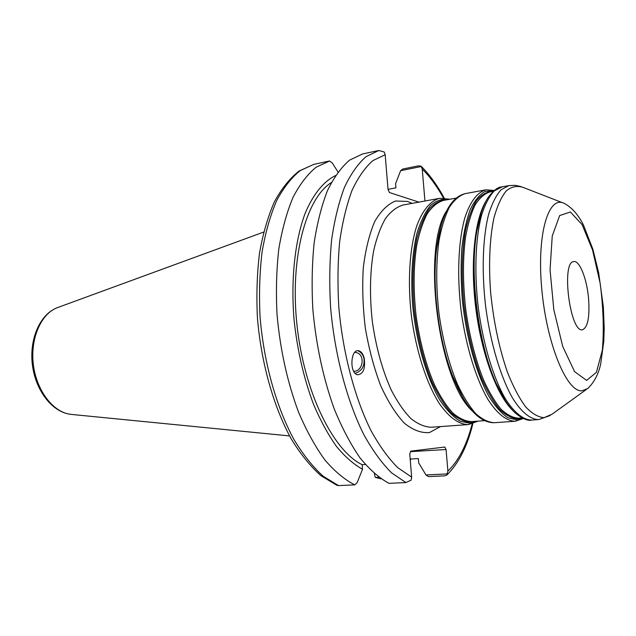 <?xml version="1.0" encoding="UTF-8"?>
<svg xmlns="http://www.w3.org/2000/svg" width="636" height="636" viewBox="0 0 636 636"><rect width="100%" height="100%" fill="white"/><g stroke="black" fill="none" stroke-linecap="round" stroke-linejoin="round"><path stroke-width="0.95" d="M418.917 202.121L389.455 192.541L388.032 189.48L385.178 154.715L384.247 152.02L378.786 150.501L366.082 156.647C358.028 163.706 350.834 173.898 344.497 187.246C338.821 202.304 334.52 219.873 331.595 239.955C329.591 261.173 329.249 283.553 330.577 307.085C334.615 354.467 347.018 401.197 363.983 434.921C372.76 450.646 381.958 463.286 391.553 472.834L405.887 482.573L411.174 480.132L411.659 477.111L409.759 454.056L410.713 451.139L444.81 447.044L446.067 449.517L447.903 471.085L446.742 475.132L444.508 475.855L428.457 476.61L425.961 474.949L418.703 462.913L418.345 458.572L410.172 459.033M388.024 189.345L395.934 187.827L395.592 183.669L400.632 170.679L402.795 169.009L418.257 165.885L421.04 166.131L422.232 169.049L424.943 201.016M364.197 358.14C365.533 368.705 363.267 374.254 357.408 374.787C349.077 372.895 350.73 348.043 358.927 350.841C361.351 351.621 363.108 354.053 364.197 358.14M588.507 297.847C586.774 278.608 579.563 260.355 573.823 261.571C560.936 261.324 570.079 333.224 582.489 329.766C587.903 327.365 589.906 316.728 588.507 297.847M354.761 352.36L356.176 352.551C365.509 354.316 363.251 371.496 353.727 371.321M357.798 350.73C360.906 352.042 362.941 354.49 363.911 358.084C364.921 365.883 362.019 370.971 355.19 373.356M378.778 477.223L375.288 477.39L374.35 473.629M405.887 482.573L389.001 483.336C379.247 478.065 369.58 469.575 360.016 457.856C350.69 444.357 342.136 428.155 334.361 409.258C323.311 378.659 316.148 345.412 312.856 309.525C311.592 286.2 312.014 264.012 314.136 242.96C317.181 223.037 321.625 205.587 327.468 190.617C333.972 177.349 341.341 167.189 349.569 160.145L362.552 153.968L378.786 150.501M338.002 171.966L332.294 163.039L329.631 160.988L316.108 167.22C307.514 174.256 299.802 184.337 292.973 197.462C286.812 212.241 282.09 229.437 278.799 249.05C276.461 269.751 275.873 291.55 277.026 314.454C280.182 349.673 287.369 382.284 298.602 412.271C306.528 430.803 315.281 446.679 324.853 459.915C334.695 471.395 344.672 479.711 354.769 484.863L338.527 485.594L323.223 476.253C313.023 467.078 303.324 454.931 294.118 439.818C276.382 407.39 263.749 362.456 260.06 316.784C258.963 294.086 259.631 272.47 262.072 251.935C265.466 232.466 270.324 215.389 276.62 200.698C283.608 187.644 291.479 177.611 300.232 170.583L313.842 164.366M410.546 451.655L446.067 449.517M447.442 473.915L425.961 474.949M400.632 170.679L421.334 166.513M381.059 478.844L375.288 477.39M410.276 460.321L411.055 458.985M336.897 485.324L338.527 485.594M313.993 164.327L329.631 160.988M354.769 484.863L357.162 482.613L362.52 469.265L362.154 464.678L365.342 464.503M335.49 175.576C323.684 181.387 313.151 194.187 305.097 213.458C295.001 240.583 290.771 278.743 293.991 319.129C297.227 349.967 303.77 378.452 313.627 404.56C320.552 420.754 328.176 434.722 336.484 446.464C345.03 456.735 353.703 464.336 362.52 469.265M331.348 182.58C305.916 198.384 289.706 258.152 296.996 325.179C304.127 392.197 333.248 450.932 362.154 464.678M500.874 393.159L495.539 382.164C477.994 343.289 469.265 274.625 476.523 232.593L478.94 220.613M486.294 200.594C474.718 218.705 469.972 262.604 475.847 308.675C481.69 354.745 497.265 396.069 513.006 410.697M518.61 418.178L518.563 418.178C512.894 417.852 507.027 414.831 500.961 409.131C494.903 401.873 489.108 392.181 483.575 380.05C475.482 359.817 469.551 336.452 465.798 309.955C462.801 283.354 462.69 259.25 465.465 237.633C467.786 224.5 470.974 213.672 475.028 205.134C479.472 198.09 484.401 193.702 489.807 191.961L493.321 191.325M481.221 212.496L476.73 231.75C469.4 274.211 478.224 343.655 495.953 382.928L505.119 400.449M492.725 191.428C486.93 191.603 481.555 194.624 476.595 200.483C471.999 207.996 468.271 218.092 465.409 230.789C461.815 252.007 461.307 276.437 463.883 304.064C467.301 331.738 473.152 356.383 481.428 378.015C487.112 390.973 493.107 401.34 499.403 409.115C505.723 415.236 511.837 418.464 517.736 418.798L521.528 417.963M522.879 418.289L517.219 419.967L508.013 417.82C501.581 413.599 495.198 406.42 488.861 396.292C476.451 373.793 466.427 338.201 462.452 301.114C460.981 282.67 460.758 265.228 461.8 248.787C463.533 233.396 466.331 220.366 470.187 209.697C474.543 200.65 479.528 194.56 485.141 191.412L493.957 190.776M458.333 389.121L452.458 375.669C438.466 340.292 431.741 287.416 436.439 249.662L438.76 235.169M446.758 210.603C421.358 248.279 438.204 380.781 472.222 410.904M471.578 421.604L471.53 421.604C465.433 421.326 459.152 418.416 452.697 412.883C446.273 405.832 440.16 396.411 434.372 384.597C425.929 364.889 419.855 342.112 416.159 316.259C413.273 290.31 413.448 266.738 416.691 245.544C419.339 232.665 422.9 222.004 427.36 213.577C432.226 206.597 437.576 202.216 443.411 200.419L456.123 198.098M441.09 225.51L436.59 248.954C431.844 287.106 438.641 340.57 452.776 376.313L463 397.89M446.671 199.823C440.43 200.094 434.611 203.146 429.213 208.982C424.188 216.415 420.062 226.36 416.826 238.826C412.716 259.647 411.874 283.545 414.29 310.519C417.621 337.525 423.592 361.55 432.21 382.61C438.148 395.226 444.461 405.315 451.139 412.875C457.856 418.806 464.391 421.922 470.743 422.209L474.838 421.366M477.294 421.183L470.25 423.345L460.281 421.278C453.365 417.129 446.544 410.045 439.826 400.052C426.7 377.832 416.397 342.693 412.74 306.226C410.689 278.385 412.056 254.193 416.85 233.65C420.539 221.511 425.11 212.106 430.572 205.452C436.383 200.499 442.561 198.48 449.096 199.378M531.799 420.046L531.648 420.062C523.205 419.951 513.944 412.565 504.976 398.112C493.162 377.283 483.177 344.124 478.367 308.357C474.074 272.518 475.442 237.92 481.675 214.793C485.141 204.22 489.307 196.286 494.156 190.983L502.003 186.873C498.123 186.777 493.409 190.442 487.86 197.868C482.621 206.446 478.916 217.743 476.73 231.75L478.884 220.827M502.003 186.873L508.88 185.609L501.136 189.711C496.35 195.014 492.256 202.964 488.846 213.561C482.732 236.735 481.452 271.445 485.761 307.411C490.587 343.313 500.516 376.599 512.234 397.508C521.123 412.017 530.281 419.442 538.62 419.561L538.772 419.553M494.347 190.466L485.904 189.822C477.517 192.08 470.163 201.532 464.884 217.679C458.389 240.67 456.831 275.014 461.076 310.551C465.862 346.024 475.959 378.881 488.003 399.519C497.153 413.829 506.638 421.135 515.319 421.223L523.341 418.496M494.577 422.709L494.418 422.717C488.384 422.407 482.16 419.37 475.736 413.623C469.336 406.301 463.231 396.514 457.419 384.263C448.937 363.816 442.791 340.18 438.967 313.365C435.954 286.446 436.002 262.024 439.094 240.098C441.654 226.782 445.113 215.779 449.485 207.09C454.263 199.919 459.526 195.419 465.29 193.606L485.904 189.822M449.93 199.227L439.651 198.313C430.612 200.682 422.598 210.063 416.739 225.955C409.489 248.565 407.406 282.169 411.516 316.855C416.214 351.462 426.637 383.476 439.317 403.55C449.167 417.51 458.866 424.522 468.414 424.578L468.581 424.57M478.137 421.119L468.597 424.57L431.224 427.241C424.625 426.987 417.852 424.101 410.928 418.583C404.043 411.548 397.532 402.119 391.379 390.305C382.451 370.581 376.115 347.757 372.37 321.832C369.508 295.788 369.929 272.105 373.642 250.775C376.639 237.8 380.582 227.044 385.488 218.506C390.822 211.43 396.649 206.946 402.978 205.046L439.651 198.313M412.136 203.361L407.597 201.453L395.56 201C387.777 204.116 380.829 210.961 374.723 221.527C369.341 234.143 365.525 249.598 363.291 267.891C362.13 287.353 362.83 307.601 365.406 328.621C369.031 349.371 374.151 368.467 380.773 385.901C388.04 401.737 395.942 414.203 404.488 423.306C413.106 430.182 421.445 433.259 429.515 432.536L440.51 426.573M411.659 477.111L397.81 467.714C388.532 458.461 379.652 446.202 371.162 430.938C354.761 398.184 342.74 352.765 338.781 306.711C337.478 283.831 337.78 262.088 339.696 241.457C342.486 221.94 346.62 204.871 352.09 190.244C358.195 177.293 365.136 167.411 372.903 160.598L385.178 154.715M422.232 169.049C429.833 176.585 436.908 186.237 443.451 198.011M472.166 423.926C466.665 445.152 458.572 460.877 447.903 471.085M586.392 389.478L551.968 414.259L544.09 417.645C538.183 417.232 532.038 413.638 525.662 406.857C519.302 398.239 513.268 386.815 507.576 372.577C499.316 348.822 493.671 322.221 490.65 292.783C488.496 264.258 489.704 238.031 493.926 218.029C497.233 205.969 501.359 196.898 506.304 190.824C511.583 186.594 517.195 185.45 523.126 187.405L562.653 202.773M564.235 203.393C548.478 194.918 536.649 234.096 541.769 289.078C546.69 344.044 566.811 392.277 581.924 390.838L587.767 388.493C594.08 382.443 598.373 374.358 600.646 364.245L603.81 341.222L604.2 328.104L603.349 306.973L598.675 272.828L592.887 249.264L583.403 224.866C578.164 214.57 571.78 207.415 564.235 203.393M586.638 380.4L574.586 371.631L562.733 346.493L553.829 309.788L550.053 269.831L552.247 235.988L559.664 215.572L570.389 211.979L582.083 224.603L592.561 250.004L600.13 283.171C603.318 307.387 604.065 329.671 602.364 350.023L596.457 372.267L586.638 380.4M71.534 414.426L71.017 414.378C53.615 412.708 36.665 391.148 33.398 364.921C29.995 338.718 41.014 313.604 57.447 307.633L57.94 307.45M550.243 415.507L538.875 419.537L531.648 420.062C527.92 421.119 522.434 418.75 515.208 412.955C507.989 405.951 501.573 395.95 495.953 382.928L500.771 392.961M518.563 418.178L522.132 417.916M438.713 235.407L436.59 248.954C440.963 215.676 450.527 197.224 465.29 193.606M458.222 388.898L452.776 376.313C465.337 407.445 479.218 422.916 494.418 422.717L515.494 421.215M471.53 421.604L484.417 420.666M521.146 186.618L515.12 185.315L508.88 185.609M355.723 352.463L356.176 352.551M446.933 474.965C458.707 463.35 467.349 446.265 472.858 423.719M444.167 198.042C437.226 185.211 429.562 174.622 421.183 166.274M337.072 485.395L320.989 475.736C310.487 466.387 300.597 454.168 291.328 439.086C273.528 406.802 261.014 362.425 257.397 317.3C256.332 294.865 257.031 273.472 259.512 253.112C262.946 233.786 267.883 216.733 274.323 201.97C281.486 188.741 289.722 178.438 299.023 171.044L313.922 164.342M289.571 435.922L71.017 414.378C52.367 412.422 35.656 390.814 32.412 365.048C29.105 339.29 39.877 314.192 57.447 307.633L263.654 232.084"/></g></svg>
